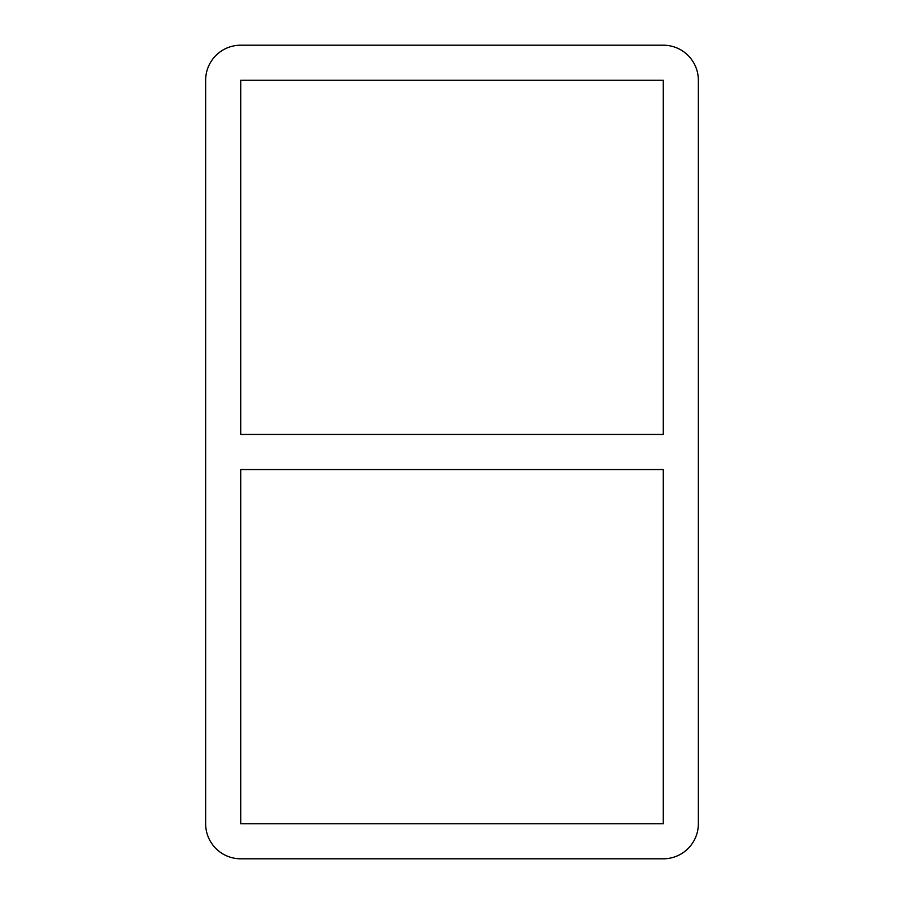 <?xml version="1.0" encoding="UTF-8"?>
<svg xmlns="http://www.w3.org/2000/svg" width="904" height="904" viewBox="0 0 904 904"><rect width="100%" height="100%" fill="white"/><g stroke="black" fill="none" stroke-linecap="round" stroke-linejoin="round"><path stroke-width="1.36" d="M663.287 434.462L240.713 434.462L240.713 80.264L663.287 80.264L663.287 434.462M240.713 469.538L663.287 469.538L663.287 823.736L240.713 823.736L240.713 469.538M663.287 45.2A35.064 35.064 0 0 1 698.363 80.264L698.363 823.736A35.064 35.064 0 0 1 663.287 858.8L240.713 858.8A35.064 35.064 0 0 1 205.637 823.736L205.637 80.264A35.064 35.064 0 0 1 240.713 45.2L663.287 45.2"/></g></svg>
